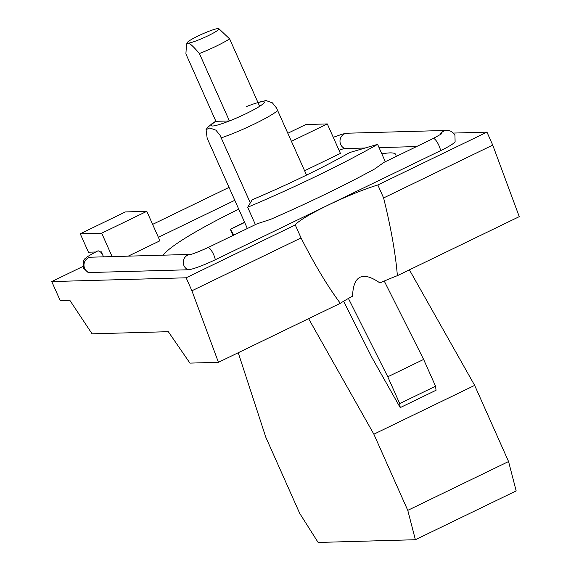 <?xml version="1.0" encoding="UTF-8"?>
<svg xmlns="http://www.w3.org/2000/svg" width="571" height="571" viewBox="0 0 571 571"><rect width="100%" height="100%" fill="white"/><g stroke="black" fill="none" stroke-linecap="round" stroke-linejoin="round"><path stroke-width="0.86" d="M187.959 43.189A17.43 2.006 156 0 1 187.167 42.697A17.43 2.006 156 0 1 198.016 36.009A17.43 2.006 156 0 1 218.193 28.55A17.43 2.006 156 0 1 218.793 28.614A17.43 2.006 156 0 1 208.144 35.73A17.43 2.006 156 0 1 187.959 43.189C189.472 42.854 193.291 46.301 199.407 53.546L229.421 120.945A29.042 3.34 156 0 1 215.917 121.323L185.903 53.924L186.46 44.517L187.959 43.189M215.917 121.323L229.421 120.945A29.042 3.34 156 0 0 246.222 113.579A29.042 3.34 156 0 0 259.648 106.306L229.642 38.907A29.042 3.34 156 0 1 216.209 46.172A29.042 3.34 156 0 1 199.407 53.546M229.642 38.907L218.793 28.614M399.707 403.576L435.552 386.224L423.625 359.437L387.78 376.789L399.707 403.576L400.207 407.615L371.935 357.553L343.635 301.231M435.552 386.224L436.051 390.257L400.207 407.615M247.357 228.507L207.166 138.239L206.074 129.603L209.778 127.975L215.909 130.167L220.021 135.256L250.319 202.905M306.548 175.083L276.471 107.919L272.36 102.83L266.222 100.639L264.83 100.774M186.139 277.799L191.913 290.775L218.436 362.314L189.936 363.113L168.309 331.687L92.074 333.828L69.819 300.282L60.191 300.553L51.74 281.567L186.139 277.799L295.271 224.96A53.132 6.11 156 0 1 327.975 205.21A53.132 6.11 156 0 1 377.831 184.975L383.605 197.944C390.942 227.572 395.532 253.481 397.38 275.665L519.26 216.652L492.737 145.105L486.963 132.137L453.41 133.072M383.605 197.944L492.737 145.105M218.436 362.314L340.316 303.301C327.654 286.349 314.564 264.559 301.045 237.929L295.271 224.96M191.913 290.775L301.045 237.929M348.417 298.447L387.78 376.789M423.625 359.437L384.24 281.046M397.38 275.665A53.132 6.11 -24 0 0 379.901 282.938C371.35 276.935 364.733 275.044 360.051 277.263C355.412 279.562 352.914 285.864 352.557 296.178A53.132 6.11 -24 0 0 340.316 303.301M409.4 269.847L474.658 385.382L373.862 434.188L308.604 318.654M373.862 434.188L407.773 510.353L508.561 461.539L516.17 490.917L415.381 539.723L407.773 510.353M474.658 385.382L508.561 461.539M415.381 539.723L318.126 542.45L299.711 513.379L265.8 437.215L238.228 352.735M233.739 235.102L230.477 229.321L244.659 222.454M51.74 281.567L82.952 266.45M377.831 184.975L486.963 132.137M440.048 134.863A7.944 7.601 88.4 0 1 446.65 130.431C447.243 130.316 451.947 130.052 454.944 135.377L455.108 141.679A23.382 2.691 156 0 1 440.555 150.665L215.26 259.755A23.382 2.691 156 0 1 188.18 269.769L88.89 272.553A23.382 2.691 156 0 1 88.07 272.46L83.487 268.12C82.781 262.317 83.587 258.984 85.914 258.106C86.742 256.936 90.818 254.488 98.155 250.762L100.218 251.868L101.317 251.84L103.544 256.843M377.595 144.349L349.709 152.536A132.943 15.289 -24 0 1 252.246 199.729L247.671 207.259A177.217 20.378 -24 0 0 377.595 144.349L385.325 161.7M287.912 133.221L305.863 124.528L327.311 123.928L291.495 141.273M101.688 233.182L146.811 211.334L125.37 211.934L80.247 233.782L101.688 233.182L112.123 256.6M95.678 251.997L88.448 252.196L80.247 233.782M244.552 222.212A127.833 14.696 -24 0 0 230.313 229.328L233.032 235.445M215.26 259.755A7.944 2.12 64.2 0 0 213.668 254.695A7.944 2.12 64.2 0 0 207.901 247.614L257.064 223.803L270.533 219.392A177.217 20.378 -24 0 0 374.697 168.952L384.04 162.321L433.196 138.517A7.944 2.12 -115.8 0 1 438.971 145.598A7.944 2.12 -115.8 0 1 440.555 150.665M247.671 207.259L255.401 224.61M234.802 200.3L158.381 237.308M327.311 123.928L340.423 153.392L304.614 170.736M146.811 211.334L159.93 240.798L128.218 256.151M381.842 153.885A127.833 14.696 156 0 1 395.86 154.584A127.833 14.696 156 0 1 395.689 156.682M163.227 255.173A127.833 14.696 156 0 1 238.749 209.172M365.119 148.01L344.905 148.581A12.041 1.385 -24 0 0 339.031 150.259M416.566 146.569L379.058 147.625M246.144 106.684A29.042 3.34 156 0 1 259.648 106.306M277.799 110.503A40.677 4.675 156 0 1 254.302 124.043A40.677 4.675 156 0 1 221.348 137.839M88.89 272.553A7.944 7.601 -91.6 0 1 91.339 257.186L190.464 254.409M188.18 269.769A7.944 7.601 -91.6 0 1 190.443 254.409M100.446 251.861A7.944 2.12 64.2 0 1 102.894 255.38M333.264 137.311L342.564 134.049L347.361 133.214A7.944 7.601 88.4 0 0 344.905 148.581M187.167 42.697L186.46 44.517M215.838 121.152L212.205 123.514L207.53 127.583L206.167 129.453M265.394 100.703L257.921 102.423M152.628 224.382L229.042 187.381M207.901 247.614C197.752 252.125 191.913 254.395 190.393 254.416L190.635 254.402M446.65 130.431L347.361 133.214M441.74 133.728L433.196 138.517"/></g></svg>
